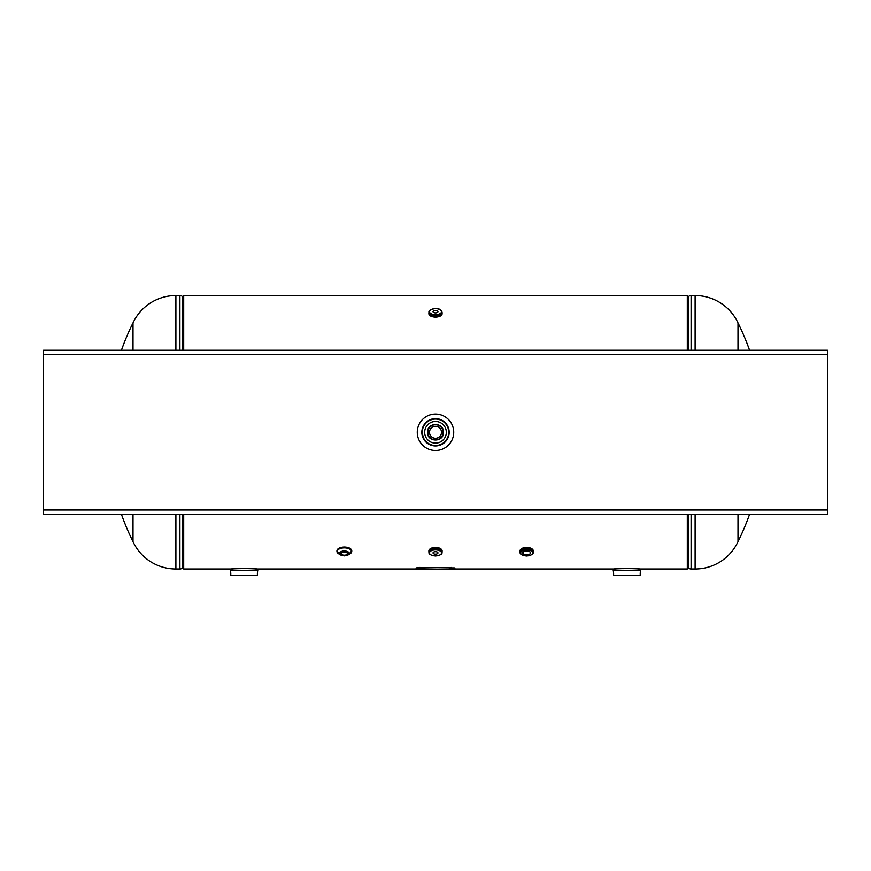 <?xml version="1.0" encoding="UTF-8"?>
<svg xmlns="http://www.w3.org/2000/svg" width="871" height="871" viewBox="0 0 871 871"><rect width="100%" height="100%" fill="white"/><g stroke="black" fill="none" stroke-linecap="round" stroke-linejoin="round"><path stroke-width="1.31" d="M427.519 432.288C427.03 422 443.97 421.989 443.481 432.288C443.97 442.555 427.051 442.599 427.519 432.288L427.519 432.288M638.879 569.22L639.456 569.013C640.337 568.371 613.532 568.36 614.382 569.013L614.959 569.22M256.041 569.22L256.618 569.013C257.511 568.371 230.695 568.36 231.544 569.013L232.121 569.22M687.306 350.251L687.306 295.552L183.694 295.552L687.306 295.552L183.694 295.552L183.694 350.251M687.306 514.315L687.306 569.013L638.879 569.013M614.382 569.013L454.869 569.013M416.131 569.013L256.041 569.013M232.121 569.013L183.694 569.013L183.694 514.315M737.998 514.315L737.998 541.664A47.306 47.306 0 0 1 695.112 569.013L691.095 569.013A3.811 3.811 0 0 1 688.144 567.609A0.784 0.784 0 0 0 687.535 567.326L687.306 567.326M737.998 350.251L737.998 322.901A47.306 47.306 0 0 0 695.112 295.552L691.095 295.552L691.095 350.251M687.306 297.24L687.535 350.251M691.095 295.552A3.811 3.811 0 0 0 688.144 296.957A0.784 0.784 0 0 1 687.535 297.24M133.002 514.315L133.002 541.664A47.306 47.306 0 0 0 175.888 569.013L179.905 569.013L179.905 514.315M133.002 350.251L133.002 322.901A47.306 47.306 0 0 1 175.888 295.552L179.905 295.552A3.811 3.811 0 0 1 182.856 296.957A0.784 0.784 0 0 0 183.465 297.24L183.694 297.24M183.694 567.326L183.465 514.315M179.905 569.013A3.811 3.811 0 0 0 182.856 567.609A0.784 0.784 0 0 1 183.465 567.326M344.35 552.116A3.081 1.535 180 0 0 341.269 553.651A3.081 1.535 180 0 0 344.35 555.186A3.081 1.535 180 0 0 347.42 553.651A3.081 1.535 180 0 0 344.35 552.116M341.105 555.208A4.845 2.417 0 0 1 339.505 553.412A4.845 2.417 0 0 1 344.35 550.984A4.845 2.417 0 0 1 349.195 553.412A4.845 2.417 0 0 1 347.594 555.208M257.457 575.296A13.936 13.936 0 0 1 257.751 570.614L257.751 569.46C258.589 568.338 229.563 568.349 230.412 569.46L230.412 570.592L257.751 570.592L230.412 570.614A13.936 13.936 0 0 1 230.706 575.296L257.315 575.448M254.909 575.448L233.254 575.448M449.175 432.288A13.675 13.675 0 0 1 435.5 445.952A13.675 13.675 0 0 1 421.825 432.288A13.675 13.675 0 0 1 435.5 418.613A13.675 13.675 0 0 1 449.175 432.288A13.664 13.664 0 0 0 435.5 418.613A13.664 13.664 0 0 0 421.836 432.288A13.664 13.664 0 0 0 435.5 445.952A13.664 13.664 0 0 0 449.164 432.288A13.675 13.675 0 0 0 435.5 418.613A13.675 13.675 0 0 0 421.825 432.288M424.678 432.288A10.822 10.822 0 0 1 435.5 421.455A10.822 10.822 0 0 1 446.322 432.288A10.822 10.822 0 0 1 435.5 443.11A10.822 10.822 0 0 1 424.678 432.288M526.65 550.995A3.832 1.916 180 0 0 522.818 552.911A3.832 1.916 180 0 0 526.65 554.827A3.832 1.916 180 0 0 530.483 552.911A3.832 1.916 180 0 0 526.65 550.995M525.681 551.06A3.832 1.916 180 0 0 526.65 551.125A3.832 1.916 180 0 0 527.63 551.06M613.543 575.296A13.936 13.936 0 0 0 613.249 570.614L613.249 569.46C612.4 568.349 641.437 568.349 640.588 569.46L640.588 570.592L613.249 570.614L640.588 570.614A13.936 13.936 0 0 0 640.294 575.296L613.543 575.296L640.294 575.296M637.746 575.448L640.152 575.448M613.685 575.448L616.091 575.448M443.045 430.775L443.187 432.288A7.687 7.687 0 0 1 435.5 439.975A7.687 7.687 0 0 1 427.813 432.288A7.687 7.687 0 0 1 435.5 424.591A7.687 7.687 0 0 1 443.187 432.288C443.666 442.207 427.334 442.207 427.813 432.288L427.955 430.786M441.488 432.288A5.988 5.988 0 0 1 435.5 438.276A5.988 5.988 0 0 1 429.512 432.288A5.988 5.988 0 0 1 435.5 426.289A5.988 5.988 0 0 1 441.488 432.288M435.5 551.681A2.461 1.23 180 0 0 433.039 552.911A2.461 1.23 180 0 0 435.5 554.141A2.461 1.23 180 0 0 437.961 552.911A2.461 1.23 180 0 0 435.5 551.681M419.55 568.306C417.71 568.425 417.71 568.545 419.55 568.665C421.39 568.545 421.39 568.425 419.55 568.306C417.71 568.425 417.71 568.545 419.55 568.665C421.39 568.545 421.39 568.425 419.55 568.306M451.45 568.306C449.61 568.425 449.61 568.545 451.45 568.665C453.29 568.545 453.29 568.425 451.45 568.306C449.61 568.425 449.61 568.545 451.45 568.665C453.29 568.545 453.29 568.425 451.45 568.306M416.131 569.558L416.131 567.946L419.55 567.478L454.869 567.946L454.869 569.558L416.131 569.558M416.131 568.48L419.55 567.478M419.55 568.012L451.45 567.478M451.45 568.012L454.869 568.48M614.959 569.013L605.759 569.013M601.208 569.013L599.575 569.013M654.263 569.013L652.629 569.013M435.5 414.052A18.226 18.226 0 0 0 417.274 432.288A18.226 18.226 0 0 0 435.5 450.514A18.226 18.226 0 0 0 453.726 432.288A18.226 18.226 0 0 0 435.5 414.052M403.6 514.315L380.812 514.315M490.188 514.315L467.4 514.315M827.45 510.003L827.45 514.315L43.55 514.315L43.55 510.003L827.45 510.003L827.45 354.562L43.55 354.562L43.55 510.003M490.188 350.251L467.4 350.251M403.6 350.251L380.812 350.251M827.45 354.562L827.45 350.251L43.55 350.251L43.55 354.562M435.5 310.424A2.461 1.23 0 0 0 433.039 311.655A2.461 1.23 0 0 0 435.5 312.885A2.461 1.23 0 0 0 437.961 311.655A2.461 1.23 0 0 0 435.5 310.424M687.535 514.315L687.535 567.326M688.144 296.957L688.144 350.251M688.144 514.315L688.144 567.609M691.095 514.315L691.095 569.013M695.112 569.013L695.112 514.315M695.112 350.251L695.112 295.552M175.888 295.552L175.888 350.251M175.888 514.315L175.888 569.013M179.905 350.251L179.905 295.552M183.465 350.251L183.465 297.24M182.856 567.609L182.856 514.315M182.856 350.251L182.856 296.957M336.968 551.114A7.404 3.702 0 0 1 336.946 550.81A7.404 3.702 0 0 1 344.35 547.108A7.404 3.702 0 0 1 351.753 550.81A7.404 3.702 0 0 1 351.732 551.114M338.362 548.632A7.273 3.636 0 0 1 344.35 547.053A7.273 3.636 0 0 1 350.338 548.632M338.307 553.564A7.404 3.702 0 0 1 336.946 551.43L339.93 554.402A7.393 3.702 0 0 1 337.327 550.265A7.393 3.702 0 0 1 344.35 547.739A7.404 3.702 0 0 1 351.753 551.43A7.404 3.702 0 0 1 350.392 553.564M344.35 547.739A7.393 3.702 0 0 1 351.372 550.265A7.393 3.702 0 0 1 348.77 554.402L351.753 550.81C351.296 548.49 348.825 547.238 344.35 547.042C339.875 547.238 337.404 548.49 336.946 550.81L336.946 551.43A7.404 3.702 0 0 1 344.35 547.728M339.734 554.152A7.12 3.56 0 0 1 337.665 550.211A7.12 3.56 0 0 1 344.35 547.87A7.12 3.56 0 0 1 351.035 550.211A7.12 3.56 0 0 1 348.966 554.152M344.35 551.506A4.301 2.145 0 0 1 348.65 553.651A4.301 2.145 0 0 1 344.35 555.796A4.301 2.145 0 0 1 340.049 553.651A4.301 2.145 0 0 1 344.35 551.506M422.261 432.288A13.239 13.239 0 0 0 435.5 445.517A13.239 13.239 0 0 0 448.739 432.288A13.239 13.239 0 0 0 435.5 419.049A13.239 13.239 0 0 0 422.261 432.288M448.87 432.288A13.37 13.37 0 0 1 435.5 445.658A13.37 13.37 0 0 1 422.13 432.288A13.37 13.37 0 0 1 435.5 418.907A13.37 13.37 0 0 1 448.87 432.288C448.402 439.158 444.852 443.524 438.211 445.375C435.642 446.3 427.879 446.028 423.404 437.982L422.13 432.288C421.455 420.127 438.853 414.008 445.941 423.927L447.934 427.356L448.87 432.288M520.063 551.06A6.609 3.299 0 0 1 520.041 550.81A6.609 3.299 0 0 1 526.65 547.511A6.609 3.299 0 0 1 533.259 550.81A6.609 3.299 0 0 1 533.237 551.06M521.315 548.861A6.467 3.234 0 0 1 526.65 547.456A6.467 3.234 0 0 1 531.985 548.861M520.096 552.432A6.554 3.277 0 0 1 526.65 549.155A6.554 3.277 0 0 1 533.204 552.432C533.444 554.163 531.266 555.35 526.65 555.992C522.034 555.35 519.856 554.163 520.096 552.432L520.096 551.31A6.554 3.277 0 0 1 526.65 548.044A6.609 3.299 0 0 1 533.259 551.299A6.609 3.299 0 0 1 533.204 551.724L533.259 550.81C532.845 548.741 530.646 547.609 526.65 547.434C522.665 547.609 520.455 548.741 520.041 550.81L520.041 551.299A6.609 3.299 0 0 1 526.65 548.001A6.598 3.299 0 0 1 533.204 551.691M520.096 551.485A6.565 3.277 0 0 1 526.65 548.022A6.554 3.277 0 0 1 533.204 551.31L533.204 552.432M526.65 549.906A6.01 3.005 0 0 1 532.66 552.911A6.01 3.005 0 0 1 526.65 555.916A6.01 3.005 0 0 1 520.64 552.911A6.01 3.005 0 0 1 526.65 549.906M520.096 551.691A6.598 3.299 0 0 1 526.65 548.011A6.565 3.277 0 0 1 533.204 551.485M443.056 432.288A7.556 7.556 0 0 0 435.5 424.732A7.556 7.556 0 0 0 427.944 432.288A7.556 7.556 0 0 0 435.5 439.833A7.556 7.556 0 0 0 443.056 432.288M443.187 432.288A7.687 7.687 0 0 1 435.5 439.975A7.687 7.687 0 0 1 427.813 432.288M428.924 551.114A6.609 3.299 0 0 1 428.891 550.81A6.609 3.299 0 0 1 435.5 547.511A6.609 3.299 0 0 1 442.109 550.81A6.609 3.299 0 0 1 442.076 551.114M430.165 548.861A6.467 3.234 0 0 1 435.5 547.456A6.467 3.234 0 0 1 440.835 548.861M428.946 551.604A6.565 3.277 0 0 1 435.5 548.153A6.609 3.299 0 0 1 442.109 551.43A6.609 3.299 0 0 1 442.054 551.855L442.109 550.81C441.695 548.741 439.485 547.609 435.5 547.434C431.515 547.609 429.305 548.741 428.891 550.81L428.891 551.43A6.609 3.299 0 0 1 435.5 548.12A6.598 3.299 0 0 1 442.054 551.822M428.946 551.441A6.554 3.277 0 0 1 435.5 548.164A6.554 3.277 0 0 1 442.054 551.441L442.054 552.432A6.554 3.277 0 0 0 435.5 549.155A6.554 3.277 0 0 0 428.946 552.432L428.946 551.441M435.5 549.906A6.01 3.005 0 0 1 441.51 552.911A6.01 3.005 0 0 1 435.5 555.916A6.01 3.005 0 0 1 429.49 552.911A6.01 3.005 0 0 1 435.5 549.906M428.946 551.855L428.891 551.43A6.609 3.299 0 0 0 428.946 551.855A6.598 3.299 0 0 1 435.5 548.131A6.565 3.277 0 0 1 442.054 551.604M442.076 313.451A6.609 3.299 180 0 1 442.109 313.756A6.609 3.299 180 0 1 435.5 317.055A6.609 3.299 180 0 1 428.891 313.756A6.609 3.299 180 0 1 428.924 313.451M440.835 315.705A6.467 3.234 180 0 1 435.5 317.109A6.467 3.234 180 0 1 430.165 315.705M442.054 312.743A6.598 3.299 180 0 1 435.5 316.434A6.609 3.299 180 0 1 428.891 313.135L428.891 313.756C429.305 315.825 431.515 316.957 435.5 317.131C439.485 316.957 441.695 315.825 442.109 313.756L442.054 312.711A6.609 3.299 180 0 1 442.109 313.135A6.609 3.299 180 0 1 435.5 316.445A6.598 3.299 180 0 1 428.946 312.743M442.054 312.961A6.565 3.277 180 0 1 435.5 316.413A6.554 3.277 180 0 1 428.946 313.125L428.946 312.134A6.554 3.277 180 0 0 435.5 315.411A6.554 3.277 180 0 0 442.054 312.134L442.054 313.125A6.554 3.277 180 0 1 435.5 316.402A6.565 3.277 180 0 1 428.946 312.961M435.5 308.65A6.01 3.005 180 0 1 441.51 311.655A6.01 3.005 180 0 1 435.5 314.66A6.01 3.005 180 0 1 429.49 311.655A6.01 3.005 180 0 1 435.5 308.65M737.998 541.664A246.112 246.112 0 0 0 749.572 514.315M749.572 350.251A246.112 246.112 0 0 0 737.998 322.901M121.428 514.315A246.112 246.112 0 0 0 133.002 541.664M133.002 322.901A246.112 246.112 0 0 0 121.428 350.251M339.505 553.183C339.418 554.577 341.029 555.469 344.35 555.872C347.66 555.469 349.282 554.577 349.195 553.183M428.946 552.432C428.706 554.163 430.884 555.35 435.5 555.992C440.116 555.35 442.294 554.163 442.054 552.432M442.054 312.134C441.02 309.521 438.832 308.334 435.5 308.584C430.884 309.216 428.706 310.403 428.946 312.134"/></g></svg>
